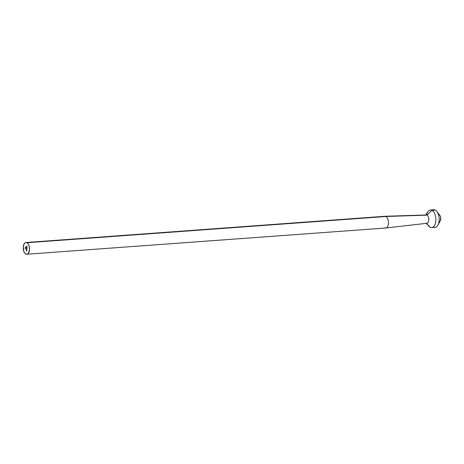 <?xml version="1.0" encoding="UTF-8"?>
<svg xmlns="http://www.w3.org/2000/svg" width="464" height="464" viewBox="0 0 464 464"><rect width="100%" height="100%" fill="white"/><g stroke="black" fill="none" stroke-linecap="round" stroke-linejoin="round"><path stroke-width="0.7" d="M26.958 242.736A5.881 3.155 85.8 0 1 29.551 249.087A5.881 3.155 85.8 0 1 26.802 254.243A5.881 3.155 85.8 0 1 25.793 254.017L27.028 254.214L28.171 253.518L29.499 250.003L29.296 246.599L28.594 244.592L27.556 243.165L26.338 242.527L25.126 242.782L24.105 243.89L23.252 246.749L23.757 251.215L24.644 252.967L25.793 254.017A5.881 3.155 85.8 0 1 23.2 247.672A5.881 3.155 85.8 0 1 25.943 242.515A5.881 3.155 85.8 0 1 26.958 242.736L385.897 216.502L26.958 242.736M26.802 254.243L385.741 228.01A5.881 3.155 -94.2 0 0 388.49 222.853A5.881 3.155 -94.2 0 0 385.897 216.502A5.881 3.155 85.8 0 1 388.49 222.784A5.881 3.155 85.8 0 1 385.81 228.004A5.881 3.155 85.8 0 1 384.731 227.783M385.81 228.004L426.926 223.277A4.164 2.233 -94.2 0 0 428.817 219.582A4.164 2.233 -94.2 0 0 426.984 215.134L385.897 216.502L426.984 215.134A4.164 2.233 85.8 0 1 428.782 220.278A4.164 2.233 85.8 0 1 426.161 223.12M426.636 215A8.822 4.733 85.8 0 1 430.464 209.995A8.822 4.733 85.8 0 1 431.984 210.337L426.984 215.134L431.984 210.337A8.822 4.733 85.8 0 1 435.87 219.855A8.822 4.733 85.8 0 1 431.752 227.592A8.822 4.733 85.8 0 1 430.232 227.256A8.822 4.733 -94.2 0 0 435.789 221.235A8.822 4.733 -94.2 0 0 431.984 210.337L435.284 210.093L431.984 210.337A8.822 4.733 -94.2 0 0 427.982 211.63L425.621 214.994M426.23 223.358L429.055 226.339A8.822 4.733 -94.2 0 0 430.232 227.256L426.375 223.341L430.232 227.256A8.822 4.733 85.8 0 1 428.156 225.15M431.752 227.592L435.052 227.354A8.822 4.733 -94.2 0 0 439.17 219.617A8.822 4.733 -94.2 0 0 435.284 210.093A8.822 4.733 85.8 0 1 436.914 211.543A8.822 4.733 85.8 0 1 437.906 225.127A8.822 4.733 85.8 0 1 433.533 227.018M437.906 225.127L440.307 220.777A3.434 1.839 -94.2 0 0 439.918 215.493L436.914 211.543M25.265 247.596L25.3 247.242L25.59 247.834L25.3 247.242L25.265 247.596M26.402 248.095L26.593 248.948L26.402 248.095M26.674 247.938L26.576 247.37L26.674 247.938M26.616 246.03L26.999 246.541L26.616 246.03M26.715 246.564L26.79 247.034L26.581 246.703M26.5 247.167L26.924 247.387L26.5 247.167M26.506 249.609L26.402 249.046L26.506 249.609M26.233 249.771L26.454 250.282L26.233 249.771M26.164 250.403L26.361 250.92L26.164 250.403M25.613 247.045L25.242 246.848L25.613 247.045M25.207 248.17L25.242 247.817L25.526 248.408L25.242 247.817L25.207 248.17M25.433 248.768L25.062 248.571L25.433 248.768M439.286 214.931L440.243 216.015L440.759 217.842L440.272 220.841M439.994 221.218L439.333 221.624M432.315 210.314A8.822 4.733 85.8 0 1 435.284 210.093A8.822 4.733 -94.2 0 0 433.765 209.757L430.464 209.995M426.984 215.134A4.164 2.233 -94.2 0 0 426.317 214.971L384.958 216.276A5.881 3.155 85.8 0 1 385.897 216.502A5.881 3.155 -94.2 0 0 384.882 216.276L25.943 242.515M26.726 247.005L26.75 246.593L26.819 246.993M26.819 246.842L27.132 246.976M26.605 247.44L27.005 247.411M26.552 249.406L26.436 249.116M26.767 250.815L26.436 250.838M26.674 246.552L27.086 246.523M26.628 247.898L27.04 247.869M26.564 248.884L26.976 248.855M26.599 248.507L27.011 248.478M26.454 249.574L26.866 249.539M26.419 249.116L26.831 249.081M26.419 250.218L26.831 250.189"/></g></svg>

